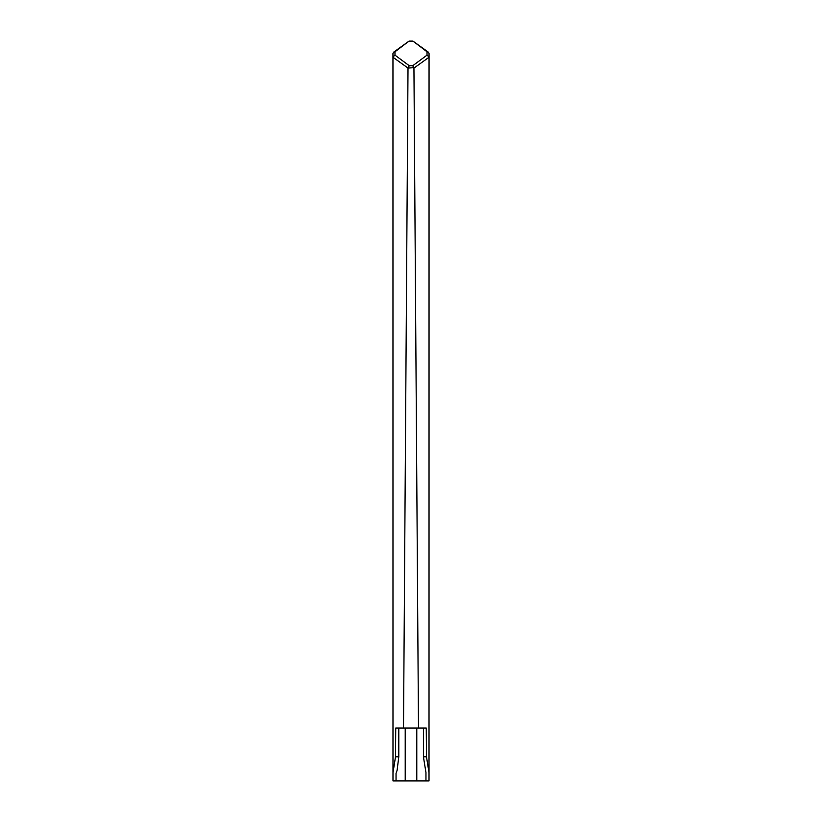 <?xml version="1.0" encoding="UTF-8"?>
<svg xmlns="http://www.w3.org/2000/svg" width="822" height="822" viewBox="0 0 822 822"><rect width="100%" height="100%" fill="white"/><g stroke="black" fill="none" stroke-linecap="round" stroke-linejoin="round"><path stroke-width="1.23" d="M423.422 728.025L423.422 756.815L425.96 772.567L425.96 780.9L429.012 780.9L429.012 772.731L426.484 756.815L426.258 728.025L418.49 728.025L413.939 67.671L408.01 68.072L403.51 728.025L418.49 728.025M408.01 68.072L392.957 57.232L392.988 780.9L425.96 780.9L425.96 772.567M429.053 53.82L429.012 772.731M429.043 57.232L413.99 68.072M403.51 728.025L395.742 728.025L395.516 756.815L392.988 772.731M392.957 57.232L392.947 53.82M396.04 780.9L396.04 773.451L396.04 780.9L396.04 773.451L397.088 770.389L398.793 756.815L398.793 728.025M416.785 728.025L416.785 780.9M405.215 728.025L405.215 780.9M408.061 67.671L409.315 65.76L412.685 65.76L413.939 67.671M412.685 65.76L427.019 55.146L429.022 56.934M392.978 56.934L394.981 55.146L409.315 65.76M427.019 55.146L427.019 51.776L428.324 52.135L429.053 53.553M392.947 53.553L393.676 52.135L394.981 51.776L394.981 55.146M427.019 51.776L412.952 41.1L428.324 52.135M393.676 52.135L409.048 41.1L394.981 51.776M423.422 756.815L426.484 756.815M395.516 756.815L398.793 756.815M412.521 41.213L409.479 41.213M409.048 41.1L412.952 41.1"/></g></svg>
